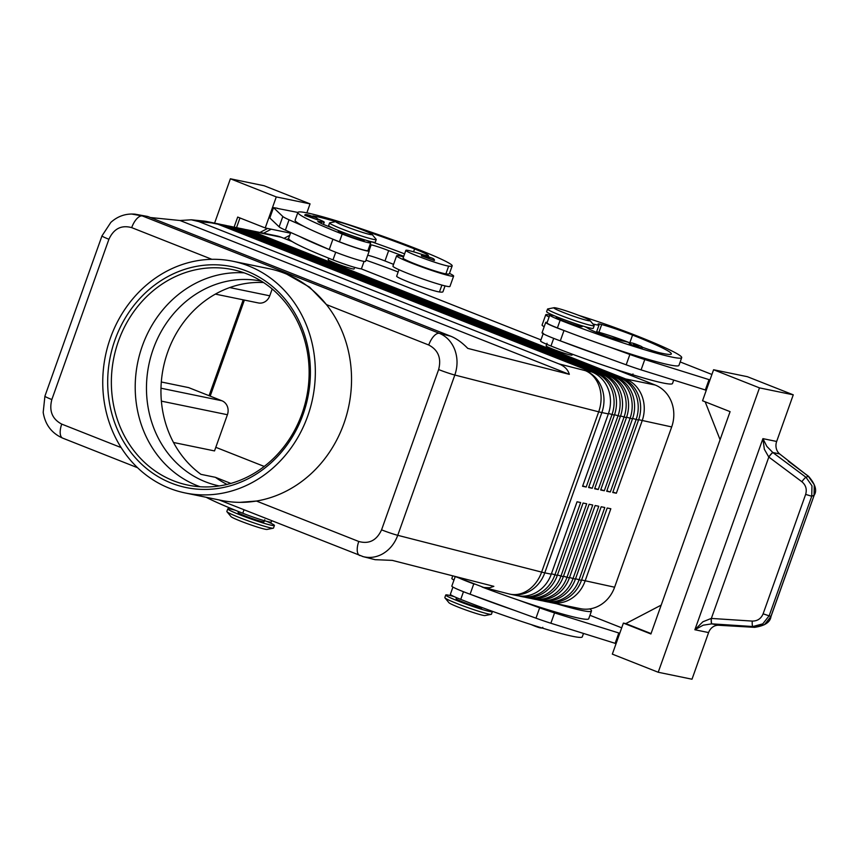 <?xml version="1.0" encoding="UTF-8"?>
<svg xmlns="http://www.w3.org/2000/svg" width="858" height="858" viewBox="0 0 858 858"><rect width="100%" height="100%" fill="white"/><g stroke="black" fill="none" stroke-linecap="round" stroke-linejoin="round"><path stroke-width="1.29" d="M219.273 485.939A104.537 93.468 101.6 0 1 153.217 349.109A104.537 93.468 101.6 0 1 261.411 281.156M304.826 215.347L304.805 215.283C304.762 213.889 307.904 214.489 314.221 217.095C316.934 217.868 318.114 218.801 317.76 219.895L304.826 215.347M403.55 256.842A30.255 2.091 19.6 0 0 399.892 255.974A30.255 2.091 19.6 0 0 396.621 255.791A30.255 2.091 19.6 0 0 417.953 265.551A30.255 2.091 19.6 0 0 450.364 275.922A30.255 2.091 19.6 0 0 453.635 276.094A30.255 2.091 19.6 0 0 449.485 273.412M396.621 255.791L392.943 266.13A30.255 2.091 19.6 0 0 414.264 275.901A30.255 2.091 19.6 0 0 446.686 286.261A30.255 2.091 19.6 0 0 449.946 286.433L453.635 276.094M366.72 240.454A20.635 1.426 -160.4 0 1 370.677 242.814A20.635 1.426 -160.4 0 1 359.127 240.068A20.635 1.426 -160.4 0 1 342.192 234.03A88.031 6.103 -160.4 0 1 297.876 212.452A88.031 6.103 -160.4 0 1 419.412 249.925A65.069 4.505 -160.4 0 1 452.177 265.883A65.069 4.505 -160.4 0 1 448.648 266.119A23.381 1.619 -160.4 0 1 423.873 258.462A23.381 1.619 -160.4 0 1 405.855 250.343A23.381 1.619 -160.4 0 1 407.121 250.257A23.381 1.619 -160.4 0 1 419.894 253.754A13.749 0.955 19.6 0 0 427.874 255.856A27.51 1.909 19.6 0 0 428.432 255.673A27.51 1.909 19.6 0 0 414.586 248.938A77.027 5.341 19.6 0 0 364.307 230.62M370.677 242.814L367.921 250.579A20.635 1.426 -160.4 0 1 356.36 247.833A20.635 1.426 -160.4 0 1 339.436 241.795A88.031 6.103 -160.4 0 1 332.271 238.921A88.031 6.103 -160.4 0 1 303.625 226.233A88.031 6.103 -160.4 0 1 295.109 220.206L297.876 212.452L277.359 208.419M398.97 269.691L396.653 276.201A23.381 1.619 19.6 0 0 414.671 284.309A23.381 1.619 19.6 0 0 439.446 291.967A65.069 4.505 19.6 0 0 442.964 291.731L445.045 285.896M290.733 232.507L288.674 238.299A88.031 6.103 19.6 0 0 332.99 259.888A20.635 1.426 19.6 0 0 349.914 265.926A20.635 1.426 19.6 0 0 361.475 268.672L364.06 261.411M338.545 230.555L338.288 231.285A13.749 0.955 19.6 0 0 345.216 234.652A13.749 0.955 19.6 0 0 362.719 240.433A13.749 0.955 19.6 0 0 364.2 240.508L364.457 239.79M271.718 520.731L271.257 522.029A20.635 1.426 -160.4 0 1 259.695 519.283A20.635 1.426 -160.4 0 1 242.771 513.245A88.031 6.103 -160.4 0 1 206.167 497.286M238.492 511.54L238.127 512.558A13.749 0.955 19.6 0 0 245.056 515.937A13.749 0.955 19.6 0 0 264.039 521.793L264.779 519.723M362.505 556.456L363.288 556.67C369.723 558.226 376.008 557.378 382.175 554.129C389.414 550.053 394.605 543.779 397.747 535.317L454.826 375.032C457.743 366.473 457.754 358.118 454.879 349.967C451.758 341.934 446.589 336.39 439.371 333.322A13.749 6.081 111.6 0 0 433.762 336.229A13.749 6.081 111.6 0 0 428.732 345.002C438.256 350.021 441.559 358.204 438.631 369.562L381.563 529.847C376.662 540.433 369.069 544.304 358.773 541.484A13.749 6.081 111.6 0 0 357.282 550.997A13.749 6.081 111.6 0 0 359.749 555.523A13.749 6.081 111.6 0 0 359.77 555.534A13.749 6.081 111.6 0 0 359.845 555.555M232.883 261.25L269.08 268.693A118.286 105.77 101.6 0 1 286.808 274.206A118.286 105.77 101.6 0 1 326.394 304.558A118.286 105.77 101.6 0 1 343.897 423.541A118.286 105.77 101.6 0 1 256.424 501.04L239.854 502.359A118.286 105.77 101.6 0 1 221.396 500.418L185.199 492.964A118.286 105.77 101.6 0 1 110.382 338.116A118.286 105.77 101.6 0 1 232.883 261.25A118.286 105.77 101.6 0 1 307.7 416.098A118.286 105.77 101.6 0 1 185.199 492.964M44.916 396.181L43.19 412.408C45.174 424.678 51.684 433.258 62.731 438.148A13.749 6.081 -68.4 0 1 62.709 438.138A13.749 6.081 -68.4 0 1 60.242 433.612A13.749 6.081 -68.4 0 1 61.733 424.109C52.22 419.09 48.917 410.907 51.834 399.549A13.749 0.955 -160.4 0 1 45.903 396.943A13.749 0.955 -160.4 0 1 44.906 396.181L101.984 235.886A13.749 0.955 19.6 0 0 102.971 236.658A13.749 0.955 19.6 0 0 108.912 239.264C113.803 228.678 121.396 224.807 131.692 227.627A13.749 6.081 -68.4 0 1 136.722 218.844A13.749 6.081 -68.4 0 1 142.331 215.937L131.446 214.007M150.429 217.535L180.008 220.506L191.27 219.798L198.884 221.611L558.966 363.899C564.532 366.162 567.996 369.648 569.326 374.356L467.76 348.38C462.108 342.567 456.467 338.524 450.836 336.25L147.758 216.484L134.824 214.135M219.122 499.946L363.309 556.681L375.085 559.684L392.278 560.381L493.843 586.346L489.661 587.762L483.848 587.483L454.826 576.372M549.066 602.155A33.012 29.515 -78.4 0 0 550.868 602.584A33.012 29.515 -78.4 0 0 569.176 599.881A33.012 29.515 -78.4 0 0 585.049 581.134L610.832 508.751L607.207 508L581.434 580.394A33.012 29.515 101.6 0 1 565.561 599.141A33.012 29.515 101.6 0 1 547.243 601.844L544.83 601.351A33.012 29.515 -78.4 0 0 563.148 598.648A33.012 29.515 -78.4 0 0 579.021 579.89L604.793 507.507L601.179 506.756L575.396 579.15A33.012 29.515 101.6 0 1 559.523 597.897A33.012 29.515 101.6 0 1 541.216 600.6L538.803 600.107A33.012 29.515 -78.4 0 0 557.11 597.404A33.012 29.515 -78.4 0 0 572.983 578.657L598.766 506.263L595.141 505.523L569.369 577.906A33.012 29.515 101.6 0 1 553.496 596.653A33.012 29.515 101.6 0 1 535.178 599.356L532.764 598.863A33.012 29.515 -78.4 0 0 551.083 596.16A33.012 29.515 -78.4 0 0 566.956 577.413L592.728 505.019L589.114 504.279L563.331 576.662A33.012 29.515 101.6 0 1 547.458 595.42A33.012 29.515 101.6 0 1 529.15 598.123L526.737 597.618A33.012 29.515 -78.4 0 0 545.044 594.916A33.012 29.515 -78.4 0 0 560.918 576.168L586.7 503.785L583.075 503.035L557.303 575.428A33.012 29.515 101.6 0 1 541.43 594.176A33.012 29.515 101.6 0 1 523.112 596.878L520.699 596.385A33.012 29.515 -78.4 0 0 539.017 593.682A33.012 29.515 -78.4 0 0 554.89 574.924L580.662 502.541L577.048 501.791L551.276 574.184A33.012 29.515 101.6 0 1 535.392 592.932A33.012 29.515 101.6 0 1 517.084 595.634L510.596 594.294A33.012 29.515 101.6 0 1 509.673 594.09M550.868 602.584L580.426 608.665A33.012 29.515 -78.4 0 0 598.734 605.962A33.012 29.515 -78.4 0 0 614.607 587.215L581.574 579.987M543.039 600.911A33.012 29.515 -78.4 0 0 544.83 601.351M537.001 599.667A33.012 29.515 -78.4 0 0 538.803 600.107M530.973 598.423A33.012 29.515 -78.4 0 0 532.764 598.863M524.935 597.189A33.012 29.515 -78.4 0 0 526.737 597.618M518.908 595.945A33.012 29.515 -78.4 0 0 520.699 596.385M205.759 221.332A33.012 29.515 101.6 0 1 206.982 221.546L213.47 222.887A33.012 29.515 101.6 0 1 217.868 224.195L591.859 371.986A33.012 29.515 101.6 0 1 608.097 388.771A33.012 29.515 101.6 0 1 608.343 413.899L582.571 486.282L586.186 487.022L611.969 414.639A33.012 29.515 -78.4 0 0 611.711 389.521A33.012 29.515 -78.4 0 0 595.484 372.737L221.482 224.946A33.012 29.515 -78.4 0 0 217.095 223.627L219.509 224.131A33.012 29.515 101.6 0 1 223.895 225.439L597.897 373.23A33.012 29.515 101.6 0 1 614.124 390.015A33.012 29.515 101.6 0 1 614.382 415.133L588.599 487.526L592.224 488.266L617.996 415.883A33.012 29.515 -78.4 0 0 617.749 390.755A33.012 29.515 -78.4 0 0 601.512 373.981L227.52 226.18A33.012 29.515 -78.4 0 0 223.123 224.871L225.536 225.364A33.012 29.515 101.6 0 1 229.933 226.684L603.925 374.474A33.012 29.515 101.6 0 1 620.162 391.259A33.012 29.515 101.6 0 1 620.409 416.377L594.637 488.77L598.251 489.51L624.034 417.127A33.012 29.515 -78.4 0 0 623.777 391.999A33.012 29.515 -78.4 0 0 607.539 375.214L233.548 227.424A33.012 29.515 -78.4 0 0 229.161 226.115L231.574 226.609A33.012 29.515 101.6 0 1 235.961 227.917L609.952 375.718A33.012 29.515 101.6 0 1 626.19 392.492A33.012 29.515 101.6 0 1 626.447 417.621L600.664 490.004L604.289 490.755L630.062 418.361A33.012 29.515 -78.4 0 0 629.804 393.243A33.012 29.515 -78.4 0 0 613.577 376.458L239.586 228.668A33.012 29.515 -78.4 0 0 235.189 227.359L237.602 227.853A33.012 29.515 101.6 0 1 241.999 229.161L615.99 376.952A33.012 29.515 101.6 0 1 632.217 393.736A33.012 29.515 101.6 0 1 632.475 418.865L606.703 491.248L610.317 491.999L636.1 419.605A33.012 29.515 -78.4 0 0 635.842 394.487A33.012 29.515 -78.4 0 0 619.605 377.702L245.613 229.912A33.012 29.515 -78.4 0 0 241.227 228.593L243.629 229.097A33.012 29.515 101.6 0 1 248.026 230.405L622.018 378.196A33.012 29.515 101.6 0 1 638.255 394.98A33.012 29.515 101.6 0 1 638.513 420.098L612.73 492.492L616.355 493.232L642.127 420.849A33.012 29.515 -78.4 0 0 641.87 395.72A33.012 29.515 -78.4 0 0 625.643 378.946L251.651 231.145A33.012 29.515 -78.4 0 0 247.254 229.837A33.012 29.515 -78.4 0 0 245.431 229.526M638.652 419.701L671.685 426.93A33.012 29.515 -78.4 0 0 671.428 401.801A33.012 29.515 -78.4 0 0 655.201 385.027L625.643 378.946L625.032 379.611M251.19 231.649L251.651 231.145L281.209 237.237A33.012 29.515 -78.4 0 0 276.812 235.918L247.254 229.837M217.095 223.627A33.012 29.515 -78.4 0 0 215.272 223.327M223.123 224.871A33.012 29.515 -78.4 0 0 221.3 224.56M229.161 226.115A33.012 29.515 -78.4 0 0 227.338 225.804M235.189 227.359A33.012 29.515 -78.4 0 0 233.365 227.048M241.227 228.593A33.012 29.515 -78.4 0 0 239.403 228.292M492.138 611.218A24.753 1.716 -160.4 0 1 492.385 611.615L491.462 614.21A24.753 1.716 -160.4 0 1 491.237 614.339A24.753 1.716 -160.4 0 1 457.282 603.667A24.753 1.716 -160.4 0 1 444.905 597.833A24.753 1.716 -160.4 0 1 444.819 597.597L445.731 595.012A24.753 1.716 -160.4 0 1 454.322 596.685M491.237 614.339L484.995 615.561A19.251 1.33 -160.4 0 1 458.59 607.26A19.251 1.33 -160.4 0 1 448.959 602.734L444.905 597.833M492.385 611.615A24.753 1.716 -160.4 0 1 458.204 601.083A24.753 1.716 -160.4 0 1 445.731 595.012M235.242 510.231A24.753 1.716 19.6 0 0 227.767 508.869L226.844 511.454A24.753 1.716 19.6 0 0 226.93 511.7A24.753 1.716 19.6 0 0 239.307 517.524A24.753 1.716 19.6 0 0 273.262 528.196A24.753 1.716 19.6 0 0 273.488 528.067L274.41 525.482A24.753 1.716 19.6 0 0 266.699 521.353M226.93 511.7L230.995 516.591A19.251 1.33 19.6 0 0 240.615 521.128A19.251 1.33 19.6 0 0 267.031 529.429L273.262 528.196M227.767 508.869A24.753 1.716 19.6 0 0 240.229 514.939A24.753 1.716 19.6 0 0 274.41 525.482M590.047 320.549L594.111 325.439A24.753 1.716 -160.4 0 1 594.197 325.686A24.753 1.716 -160.4 0 1 560.017 315.143A24.753 1.716 -160.4 0 1 547.554 309.073A24.753 1.716 -160.4 0 1 547.769 308.944L554.011 307.722A19.251 1.33 -160.4 0 1 580.426 316.023A19.251 1.33 -160.4 0 1 590.047 320.549A19.251 1.33 -160.4 0 1 582.056 319.026A19.251 1.33 -160.4 0 1 563.534 312.537A19.251 1.33 -160.4 0 1 554.011 307.722M594.197 325.686L593.275 328.271A24.753 1.716 -160.4 0 1 559.094 317.728A24.753 1.716 -160.4 0 1 546.632 311.658L547.554 309.073M572.361 354.204L572.05 355.083A13.749 0.955 -160.4 0 1 553.056 349.227A13.749 0.955 -160.4 0 1 546.138 345.86L547.05 343.275M336.036 221.578L329.804 222.812A24.753 1.716 19.6 0 0 329.579 222.941A24.753 1.716 19.6 0 0 342.042 229.011A24.753 1.716 19.6 0 0 376.222 239.554A24.753 1.716 19.6 0 0 376.136 239.307L372.082 234.416A19.251 1.33 19.6 0 0 362.451 229.88A19.251 1.33 19.6 0 0 336.036 221.578A19.251 1.33 19.6 0 0 345.56 226.405A19.251 1.33 19.6 0 0 364.092 232.893A19.251 1.33 19.6 0 0 372.082 234.416M329.579 222.941L328.657 225.525A24.753 1.716 19.6 0 0 341.119 231.596A24.753 1.716 19.6 0 0 375.311 242.138L376.222 239.554M354.644 267.364L354.075 268.951A13.749 0.955 -160.4 0 1 335.092 263.095A13.749 0.955 -160.4 0 1 328.164 259.717L328.711 258.183M161.379 401.136L227.413 414.725A11.004 9.835 -78.4 0 0 227.327 406.349A11.004 9.835 -78.4 0 0 221.911 400.761L160.982 388.213M215.39 294.112L258.365 302.949A11.004 9.835 -78.4 0 0 264.468 302.048A11.004 9.835 -78.4 0 0 269.755 295.806L229.74 287.569M482.142 607.561L482.014 607.925A13.749 0.955 -160.4 0 1 463.03 602.069A13.749 0.955 -160.4 0 1 456.102 598.702L456.477 597.64M452.938 587.065L450.353 594.326A20.635 1.426 19.6 0 0 450.686 594.755A20.635 1.426 19.6 0 0 460.746 599.388A88.031 6.103 19.6 0 0 582.282 636.861L583.483 633.483M556.52 316.699L556.263 317.417A13.749 0.955 19.6 0 0 563.18 320.795A13.749 0.955 19.6 0 0 582.174 326.651L582.432 325.922M673.702 380.126L672.5 383.505A88.031 6.103 -160.4 0 1 550.965 346.021A20.635 1.426 -160.4 0 1 540.905 341.398A20.635 1.426 -160.4 0 1 540.572 340.969L543.339 333.215M629.869 342.825A13.749 0.955 19.6 0 0 623.401 341.13A19.251 1.33 -160.4 0 1 604.976 335.575A19.251 1.33 -160.4 0 1 588.331 328.528A20.635 1.426 19.6 0 0 584.695 326.598M554.343 315.787A20.635 1.426 19.6 0 0 549.785 315.111A20.635 1.426 19.6 0 0 550.107 315.551A20.635 1.426 19.6 0 0 560.167 320.173A88.031 6.103 19.6 0 0 681.702 357.647A88.031 6.103 19.6 0 0 637.387 336.068A65.069 4.505 19.6 0 0 578.753 315.369M549.785 315.111L547.018 322.865A20.635 1.426 19.6 0 0 547.35 323.305A20.635 1.426 19.6 0 0 557.41 327.928A88.031 6.103 19.6 0 0 564.961 330.877L563.985 330.523A22.008 1.523 -160.4 0 1 545.72 322.404A22.008 1.523 -160.4 0 1 547.2 322.372M592.846 323.927A23.381 1.619 19.6 0 0 594.873 324.453A23.381 1.619 19.6 0 0 599.056 324.968A23.381 1.619 19.6 0 0 598.476 324.324A13.749 0.955 -160.4 0 1 598.133 323.949A13.749 0.955 -160.4 0 1 601.683 324.538A27.51 1.909 -160.4 0 1 632.56 335.07A77.027 5.341 -160.4 0 1 671.342 353.957A77.027 5.341 -160.4 0 1 660.038 352.853A19.251 1.33 -160.4 0 1 642.095 347.136M549.099 317.02A30.255 2.091 -160.4 0 1 545.763 314.725A30.255 2.091 -160.4 0 1 549.023 314.907A30.255 2.091 -160.4 0 1 549.806 315.079M544.187 326.716A30.255 2.091 -160.4 0 1 542.074 325.075L545.763 314.725M632.7 345.184L629.236 343.5C629.718 342.224 632.85 342.825 638.652 345.302C641.977 346.471 643.157 347.415 642.202 348.112L632.7 345.184M421.428 255.941L421.407 255.877C421.364 254.483 424.506 255.083 430.823 257.69C433.537 258.462 434.716 259.395 434.363 260.5L421.428 255.941M702.884 621.782L694.873 629.751L703.163 625.192L711.808 623.852A5.502 0.965 -86.2 0 1 711.261 618.425L702.884 621.782M763.116 613.824L771.01 616.452L814.178 495.227L770.913 616.484L764.489 624.678L754.536 627.337L718.629 625.257L711.808 623.852L752.831 626.522L762.794 623.863L769.208 615.669L811.743 496.235L811.958 485.789L805.984 477.273L772.822 452.52L766.837 446.385L762.923 438.642L764.328 449.227L768.747 456.992L801.865 481.724C805.866 485.102 807.121 489.328 805.641 494.401L763.116 613.824C761.057 618.682 757.432 621.106 752.241 621.085L711.261 618.425M718.629 625.257A11.004 9.835 -78.4 0 0 712.601 627.134A11.004 9.835 -78.4 0 0 708.601 632.571L691.998 679.214L658.215 672.254L759.48 387.88L713.588 369.744L747.372 376.694L793.264 394.83L776.662 441.462A11.004 9.835 -78.4 0 0 776.265 448.326A11.004 9.835 -78.4 0 0 779.632 453.925L808.311 476.297L814.285 484.813L814.07 495.259L811.743 496.235L805.641 494.401M772.929 452.606A5.502 0.794 126.7 0 0 771.245 454.043A5.502 0.794 126.7 0 0 768.822 457.057L711.357 618.425A5.502 1.008 -86.3 0 0 711.4 622.136A5.502 1.008 -86.3 0 0 711.947 623.863M227.005 484.427A104.537 93.468 -78.4 0 1 215.433 477.327L200.954 474.345A104.537 93.468 101.6 0 1 167.696 352.091A104.537 93.468 101.6 0 1 263.599 282.561M286.808 274.206L309.609 287.173L326.394 304.558L428.732 345.002M302.027 413.62A110.038 98.391 101.6 0 1 188.063 485.135A110.038 98.391 101.6 0 1 118.468 341.087A110.038 98.391 101.6 0 1 232.432 269.573A110.038 98.391 101.6 0 1 302.027 413.62M303.11 414.285A112.784 100.847 101.6 0 1 171.3 483.108A112.784 100.847 101.6 0 1 114.972 339.929A112.784 100.847 101.6 0 1 246.782 271.107A112.784 100.847 101.6 0 1 303.11 414.285M200.161 486.754A110.038 98.391 101.6 0 1 142.31 345.999A110.038 98.391 101.6 0 1 244.176 272.855M358.773 541.484L256.424 501.04A118.286 105.77 101.6 0 1 239.854 502.359M215.433 477.327L230.856 483.419M215.808 447.318L264.221 466.441M173.498 442.481L214.521 450.922L227.413 414.725M779.632 453.925L772.822 452.52A5.502 0.751 126.6 0 0 768.747 456.992M264.167 185.746L230.384 178.786L276.276 196.922L310.049 203.872L264.167 185.746M214.586 223.144L230.384 178.786M263.578 233.194L271.257 229.193L290.508 233.151M289.714 235.36L284.009 238.342M286.883 239.479L288.653 238.545M234.095 227.156L237.687 217.063L265.229 227.949L271.257 229.193M267.642 228.442L259.963 232.454M236.518 227.627L239.961 217.964M244.391 300.075L210.189 396.128M265.229 227.949L276.276 196.922M306.853 212.859L310.049 203.872M277.413 208.258L273.509 207.625L282.818 216.506A27.51 1.909 19.6 0 0 289.071 219.798L303.625 226.233M273.509 207.625L269.83 217.964L279.14 226.844A27.51 1.909 19.6 0 0 285.382 230.137L299.935 236.583A88.031 6.103 -160.4 0 0 328.593 249.26L299.935 236.583M793.264 394.83L759.48 387.88M713.588 369.744L702.541 400.772L730.083 411.647L650.911 633.976L623.38 623.101L612.333 654.128L658.215 672.254M705.169 401.801L720.087 439.714M651.05 633.579L625.793 623.594L661.186 605.115M623.38 623.101L625.793 623.594M709.974 379.922L644.776 359.545A27.51 1.909 -160.4 0 1 629.869 354.472L608.011 346.525A88.031 6.103 19.6 0 0 678.946 365.401L681.702 357.647M680.18 361.937L711.904 374.474M616.065 643.618L550.868 623.24A27.51 1.909 -160.4 0 1 535.971 618.168L470.087 594.219A22.008 1.523 -160.4 0 1 451.823 586.111L455.233 576.533M706.284 390.261L641.087 369.884A27.51 1.909 -160.4 0 1 626.19 364.811L560.306 340.862A22.008 1.523 -160.4 0 1 542.041 332.754L545.72 322.404M611.775 337.913L624.399 340.755A27.51 1.909 -160.4 0 1 629.525 342.717M708.998 379.719L705.308 390.058M564.961 330.877A88.031 6.103 19.6 0 0 608.011 346.525M561.271 341.216A88.031 6.103 19.6 0 0 604.322 356.864M596.642 331.746A13.749 0.955 -160.4 0 1 597.983 332.046A30.255 2.091 -160.4 0 1 602.648 334.727M597.983 332.046A13.749 0.955 -160.4 0 1 598.927 332.293A27.51 1.909 -160.4 0 1 624.399 340.755M589.961 615.293L621.696 627.831M619.755 633.279L554.558 612.902A27.51 1.909 -160.4 0 1 539.661 607.829L517.792 599.881A88.031 6.103 19.6 0 0 588.727 618.757L591.484 611.003A88.031 6.103 -160.4 0 1 556.617 603.775M615.089 643.425L618.779 633.075M474.528 584.159L473.766 583.88A22.008 1.523 -160.4 0 1 460.199 578.496M464.146 580.051A20.635 1.426 19.6 0 0 467.192 581.284A88.031 6.103 19.6 0 0 473.981 583.944M471.063 594.573A88.031 6.103 19.6 0 0 514.103 610.22M482.024 587.011A88.031 6.103 19.6 0 0 517.792 599.881M453.968 580.072A30.255 2.091 -160.4 0 1 451.855 578.431L452.777 575.847M589.768 608.912A88.031 6.103 -160.4 0 1 591.484 611.003M272.19 288.974L269.755 295.806M161.304 381.982L188.642 387.612L221.911 400.761M243.211 299.839L209.073 395.688M586.186 487.022L582.711 485.885M592.224 488.266L588.749 487.119M598.251 489.51L594.776 488.363M604.289 490.755L600.815 489.607M610.317 491.999L606.842 490.851M671.685 426.93L614.607 587.215M616.355 493.232L612.869 492.084M281.209 237.237L292.149 241.559M361.089 268.801L540.958 339.886M614.95 369.122L655.201 385.027M180.008 220.506L569.326 374.356M365.958 260.188A77.027 5.341 -160.4 0 1 398.155 271.975M317.674 218.94A19.251 1.33 19.6 0 0 319.38 219.669A13.749 0.955 -160.4 0 1 324.238 222.211A13.749 0.955 -160.4 0 1 321.589 221.857A19.251 1.33 19.6 0 0 317.878 221.364A19.251 1.33 19.6 0 0 332.85 228.099M335.853 221.621A77.027 5.341 19.6 0 0 314.017 216.109A19.251 1.33 19.6 0 0 312.569 216.119A19.251 1.33 19.6 0 0 313.02 216.634M404.601 253.871A77.027 5.341 19.6 0 0 371.117 241.645M452.177 265.883L449.41 273.638A65.069 4.505 -160.4 0 1 445.892 273.874A23.381 1.619 -160.4 0 1 421.117 266.216A23.381 1.619 -160.4 0 1 403.099 258.097L405.855 250.343M367.717 255.234A13.749 0.955 -160.4 0 1 384.974 260.961L393.575 264.361M328.593 249.26L329.236 249.549A22.008 1.523 19.6 0 0 351.887 258.022A22.008 1.523 19.6 0 0 365.529 261.379L369.219 251.04A22.008 1.523 19.6 0 0 368.093 250.075M332.271 238.921L332.915 239.21A22.008 1.523 19.6 0 0 355.566 247.683A22.008 1.523 19.6 0 0 369.219 251.04M370.045 244.616L371.149 244.841A13.749 0.955 -160.4 0 1 388.653 250.622L403.743 256.295M309.116 216.034L306.231 214.672L314.189 217.085L309.116 216.034M339.436 241.795L342.192 234.03M439.446 291.967L441.902 285.081M450.836 336.25L439.371 333.322L142.331 215.937L147.758 216.484M198.884 221.611L211.379 222.866A33.012 31.703 -84.3 0 0 203.625 221.042L191.27 219.798M51.834 399.549L108.912 239.264M482.947 587.269L509.062 593.95A33.012 26.308 -75.7 0 0 526.673 591.076A33.012 26.308 -75.7 0 0 541.623 572.104L397.747 535.317A13.749 0.955 -160.4 0 1 390.272 533.033A13.749 0.955 -160.4 0 1 381.563 529.847M438.631 369.562A13.749 0.955 19.6 0 0 447.35 372.747A13.749 0.955 19.6 0 0 454.826 375.032L598.702 411.819A33.012 26.308 -75.7 0 0 599.377 386.915A33.012 26.308 -75.7 0 0 585.37 370.656L558.966 363.899M551.276 574.184L544.776 572.844A33.012 2.284 -160.4 0 1 543.318 572.522A33.012 2.284 -160.4 0 1 541.623 572.104L598.702 411.819A33.012 2.284 19.6 0 0 600.396 412.237A33.012 2.284 19.6 0 0 601.855 412.559L608.343 413.899M509.062 593.95A33.012 33.012 0 0 0 510.596 594.294A33.012 29.515 101.6 0 0 528.903 591.602A33.012 29.515 101.6 0 0 544.776 572.844L601.855 412.559A33.012 29.515 101.6 0 0 601.597 387.43A33.012 29.515 101.6 0 0 585.37 370.656L591.859 371.986M597.897 373.23L595.484 372.737L594.873 373.402M603.925 374.474L601.512 373.981L600.9 374.646M609.952 375.718L607.539 375.214L606.938 375.89M615.99 376.952L613.577 376.458L612.966 377.123M622.018 378.196L619.605 377.702L619.004 378.367M221.032 225.45L223.895 225.439M203.625 221.042A33.012 33.012 0 0 1 206.982 221.546A33.012 29.515 101.6 0 1 211.379 222.866L217.868 224.195M227.059 226.684L229.933 226.684M233.086 227.928L235.961 227.917M239.125 229.172L241.999 229.161M245.152 230.416L248.026 230.405M632.614 418.457L638.513 420.098M626.587 417.213L632.475 418.865M620.548 415.98L626.447 417.621M614.521 414.736L620.409 416.377M608.483 413.492L614.382 415.133M463.47 591.73L460.746 599.388M533.397 625.525L538.663 627.38M550.965 346.021L553.689 338.374M638.62 345.291L633.558 344.251L638.824 346.106L638.62 345.291M425.718 256.628L422.833 255.266L430.791 257.679L425.718 256.628M776.662 441.462L762.923 438.642L694.873 629.751L708.601 632.571M752.241 621.085A5.502 1.008 -86.3 0 0 752.284 624.796A5.502 1.008 -86.3 0 0 752.831 626.522L754.536 627.337A5.502 1.008 93.7 0 0 754.59 627.359A5.502 1.008 93.7 0 0 754.665 627.348M808.526 476.329A5.502 0.794 126.7 0 0 808.504 476.297A5.502 0.794 126.7 0 0 808.311 476.297L805.984 477.273A5.502 0.794 126.7 0 0 804.3 478.71A5.502 0.794 126.7 0 0 801.865 481.724M131.692 227.627L211.905 259.32M121.117 447.576L61.733 424.109M623.616 372.168L628.882 374.024M644.776 359.545L641.087 369.884M629.869 354.472L626.19 364.811M563.985 330.523L560.306 340.862M598.927 332.293L601.683 324.538M629.804 342.803L632.56 335.07M557.41 327.928L560.167 320.173M550.868 623.24L554.558 612.902M535.971 618.168L539.661 607.829M470.087 594.219L473.766 583.88M557.303 575.428L551.415 573.777M563.331 576.662L557.443 575.021M569.369 577.906L563.481 576.265M575.396 579.15L569.508 577.509M581.434 580.394L575.546 578.742M102.005 235.864A13.749 0.955 19.6 0 0 101.984 235.886L110.843 222.383C117.771 216.152 125.783 213.417 134.867 214.157M244.004 509.781L242.771 513.245M332.99 259.888L335.714 252.231M321.064 223.327L321.589 221.857M313.728 216.902L314.017 216.109M413.556 251.812L414.586 248.938M445.892 273.874L448.648 266.119M332.915 239.21L329.236 249.549M289.071 219.798L285.382 230.137M282.818 216.506L279.14 226.844M388.653 250.622L384.974 260.961M371.149 244.841L369.047 250.729M62.709 438.138L137.548 467.717M531.145 624.56L533.354 625.514C539.682 628.12 542.814 628.721 542.771 627.316M632.99 373.959C632.518 375.236 629.375 374.635 623.573 372.158L621.353 371.203M788.234 461.175L808.504 476.297C815.379 484.244 817.266 490.551 814.167 495.227M770.999 616.452C770.28 622.2 764.81 625.836 754.59 627.348L730.855 625.814M596.289 332.722L599.056 324.968M323.455 224.399L324.238 222.211"/></g></svg>
